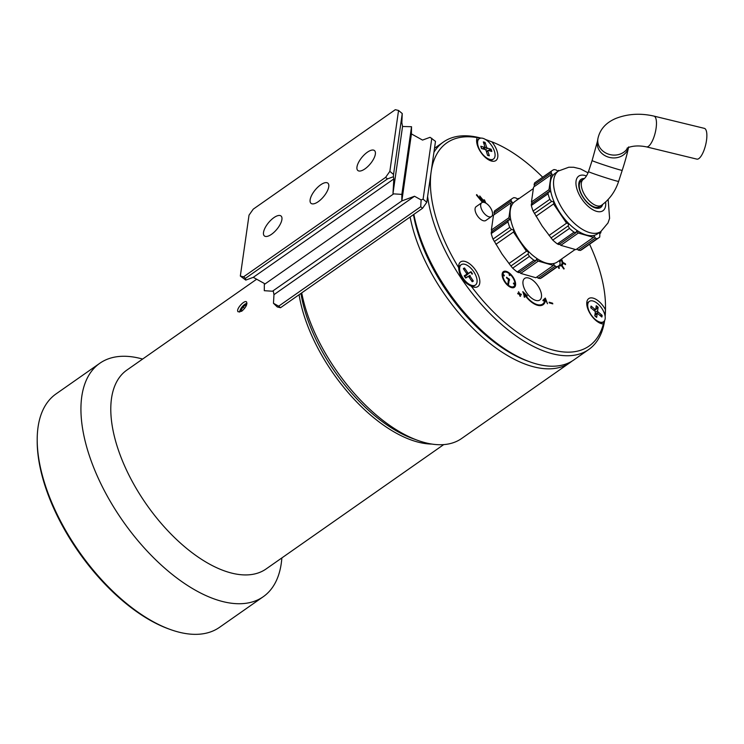 <?xml version="1.0" encoding="UTF-8"?>
<svg xmlns="http://www.w3.org/2000/svg" width="744" height="744" viewBox="0 0 744 744"><rect width="100%" height="100%" fill="white"/><g stroke="black" fill="none" stroke-linecap="round" stroke-linejoin="round"><path stroke-width="1.12" d="M241.874 311.104L238.219 311.848C235.197 309.811 244.46 299.59 246.543 301.897C247.519 304.324 245.966 307.393 241.874 311.104M239.698 312.071A6.491 2.651 -50.1 0 0 239.698 312.117A6.296 2.576 129.9 0 1 239.698 311.959A6.296 2.576 129.9 0 1 242.219 306.733A6.296 2.576 129.9 0 1 246.924 303.329A6.296 2.576 129.9 0 1 246.971 303.32L246.924 303.329M443.712 444.605L266.092 568.965A121.384 60.98 -125 0 1 185.358 547.351A121.384 60.98 -125 0 1 126.861 370.094L256.661 279.214M142.625 359.064A142.495 71.582 55 0 0 99.798 363.277A142.495 71.582 55 0 0 168.47 571.355A142.495 71.582 55 0 0 263.246 596.725A142.495 71.582 55 0 0 281.855 557.926M263.246 596.725L219.508 627.341A142.495 71.582 -125 0 1 170.227 629.471A142.495 71.582 -125 0 1 124.741 601.97A142.495 71.582 -125 0 1 37.2 439.472A142.495 71.582 -125 0 1 56.07 393.892L99.798 363.277M37.2 439.472L37.2 441.043A140.904 70.792 55 0 0 123.764 601.738A140.904 70.792 55 0 0 168.749 628.94L170.227 629.471M431.883 444.075A121.384 60.98 -125 0 1 372.26 416.491A121.384 60.98 -125 0 1 299.079 294.736M482.977 138.347A12.406 6.231 -125 0 1 493.198 148.214A12.406 6.231 -125 0 1 493.449 159.021A12.406 6.231 -125 0 1 481.238 152.436A12.406 6.231 -125 0 1 479.229 138.71A12.406 6.231 -125 0 1 482.977 138.347M476.699 142.169A12.406 6.231 -125 0 1 478.252 139.388L479.229 138.71M493.449 159.021L492.481 159.709A12.406 6.231 -125 0 1 489.338 160.211M488.176 150.418L491.105 149.191A7.989 4.008 55 0 1 491.831 151.478L488.213 150.428A0.986 0.493 55 0 0 487.934 150.446A0.986 0.493 55 0 0 487.841 151.078L489.347 155.794A7.989 4.008 55 0 1 487.59 155.291L486.092 150.586A0.986 0.493 55 0 0 485.181 149.563L481.573 148.54A7.989 4.008 55 0 1 480.838 146.252L484.465 147.303A0.986 0.493 55 0 0 484.781 147.256A0.986 0.493 55 0 0 484.837 146.642L483.33 141.937A7.989 4.008 55 0 1 485.088 142.439L484.084 144.28M486.799 151.078L486.325 151.302M485.088 142.439L486.576 147.145A0.986 0.493 55 0 0 487.487 148.168L485.553 149.777M491.105 149.191L487.487 148.168M273.467 303.282L273.969 294.652L273.262 290.932L272.471 291.22L401.853 200.899L411.423 133.911L422.536 140.077L430.06 137.315L435.491 141.369L426.786 202.275L423.094 199.187L421.113 199.913L420.723 206.73L278.674 306.175L273.467 303.282L277.27 306.956L280.525 307.718L278.674 306.175M420.723 206.73L422.564 208.274L280.525 307.718M422.564 208.274L426.786 202.275M458.648 267.608A15.038 7.552 -125 0 1 458.62 266.724A15.038 7.552 -125 0 1 468.097 262.781A15.038 7.552 -125 0 1 479.601 279.223A15.038 7.552 -125 0 1 472.663 286.775A15.038 7.552 -125 0 1 471.194 286.133C463.363 282.376 459.178 276.201 458.648 267.608A124.016 62.301 -125 0 1 431.139 171.827L431.139 171.827A124.016 62.301 -125 0 1 477.22 137.621L480.81 138.124M389.847 171.362L385.625 177.36L387.475 178.913L393.409 176.728L393.548 174.459L389.847 171.362L398.552 110.465L402.244 113.553L401.853 122.769L402.551 126.489L392.981 193.487L393.678 193.868L264.343 284.422L264.297 290.699L272.471 291.22M393.548 174.459L402.244 113.553M393.409 176.728L393.827 178.932L392.981 193.487M264.343 284.422L264.399 283.511L253.276 277.335L245.762 280.097L245.427 278.358L387.475 178.913M253.276 277.335L393.827 178.932M385.625 177.36L243.586 276.815L240.331 276.043L249.026 215.146L253.248 209.148L395.297 109.694L398.552 110.465M263.516 232.407A12.983 5.31 129.9 0 1 271.207 219.843A12.983 5.31 129.9 0 1 281.046 216.011A12.983 5.31 129.9 0 1 276.787 229.375A12.983 5.31 129.9 0 1 264.38 235.922A12.983 5.31 129.9 0 1 263.516 232.407M356.971 166.982A12.983 5.31 129.9 0 1 364.662 154.417A12.983 5.31 129.9 0 1 374.492 150.586A12.983 5.31 129.9 0 1 370.233 163.95A12.983 5.31 129.9 0 1 357.836 170.497A12.983 5.31 129.9 0 1 356.971 166.982M310.136 199.773A13.141 5.366 129.9 0 1 317.921 187.06A13.141 5.366 129.9 0 1 327.872 183.173A13.141 5.366 129.9 0 1 323.556 196.704A13.141 5.366 129.9 0 1 311.011 203.335A13.141 5.366 129.9 0 1 310.136 199.773M240.331 276.043L245.762 280.097M245.427 278.358L243.586 276.815M273.969 294.652L414.51 196.249L421.113 199.913M431.799 138.282L423.094 199.187M401.853 200.899L414.51 196.249M401.807 200.666L401.853 194.389L411.525 126.722L402.551 126.489M411.423 133.911L411.525 126.722M401.853 194.389L393.678 193.868M604.556 320.627L603.375 323.984A124.016 62.301 -125 0 1 471.194 286.133M603.375 323.984A15.038 7.552 -125 0 1 600.789 323.463A15.038 7.552 -125 0 1 586.746 303.413A15.038 7.552 -125 0 1 593.693 298.288A15.038 7.552 -125 0 1 605.421 309.634L605.095 316.144M485.665 139.593L491.812 141.806A124.016 62.301 -125 0 1 542.674 177.221M589.583 244.237A124.016 62.301 -125 0 1 605.486 306.389A124.016 62.301 -125 0 1 605.421 309.634M491.812 141.806A15.038 7.552 -125 0 1 497.838 156.333A15.038 7.552 -125 0 1 490.659 160.778A15.038 7.552 -125 0 1 476.616 140.728A15.038 7.552 -125 0 1 477.22 137.621M481.768 202.712L476.16 206.637A8.444 4.241 55 0 0 477.527 215.983A8.444 4.241 55 0 0 485.851 220.466L491.459 216.541A8.444 4.241 55 0 0 492.147 211.305A8.444 4.241 55 0 0 487.339 204.172A8.444 4.241 55 0 0 481.768 202.712A8.444 4.241 55 0 0 483.135 212.059A8.444 4.241 55 0 0 491.459 216.541M533.439 280.758A13.197 6.631 -125 0 1 539.791 300.027A13.197 6.631 -125 0 1 526.799 293.024A13.197 6.631 -125 0 1 524.659 278.414A13.197 6.631 -125 0 1 533.439 280.758M561.488 259.07A6.929 3.478 -125 0 1 562.697 262.269L565.459 263.85L565.552 264.622L562.789 263.032A6.929 3.478 -125 0 1 561.99 265.478L564.203 268.751L563.785 269.012L561.562 265.738A6.929 3.478 -125 0 1 559.144 265.534M558.93 265.701L559.256 268.463L558.567 268.072L558.335 266.12M519.982 296.196L519.368 294.298L517.908 293.88L517.694 293.201L519.154 293.62L518.549 291.722L519.675 293.768L521.135 294.187L521.349 294.866L519.889 294.447L520.493 296.344L519.982 296.196M482.875 202.312L482.605 201.429L484.074 202.396M484.418 202.489L480.903 198.174L481.777 201.596L476.411 195.002L476.727 194.603L480.605 199.364L479.731 195.942L484.976 202.387L483.87 199.866L484.465 199.904L485.879 203.149M524.715 297.284L522.818 291.62L527.356 295.88L524.176 293.48A18.079 9.077 55 0 0 542.646 304.054A18.079 9.077 55 0 0 544.98 299.432L543.325 300.948L542.85 300.316L545.315 298.065L547.51 303.747L545.538 299.851A18.87 9.477 -125 0 1 543.101 304.705A18.87 9.477 -125 0 1 523.795 293.62L524.715 297.284M552.578 303.189L552.792 303.868L549.351 302.882L549.137 302.213L552.578 303.189L552.29 303.719M515.564 285.092A9.57 4.808 -125 0 1 514.355 287.324A9.57 4.808 -125 0 1 504.934 282.246A9.57 4.808 -125 0 1 503.381 271.653A9.57 4.808 -125 0 1 511.351 274.908A9.57 4.808 -125 0 1 515.564 285.092M589.35 301.385A12.406 6.231 -125 0 1 599.683 305.607A12.406 6.231 -125 0 1 605.151 318.813A12.406 6.231 -125 0 1 603.579 321.706A12.406 6.231 -125 0 1 591.359 315.121A12.406 6.231 -125 0 1 589.35 301.385L588.383 302.073A12.406 6.231 55 0 0 586.83 304.854M599.459 322.896A12.406 6.231 55 0 0 602.603 322.385L603.579 321.706M508.04 282.581L508.45 279.744A0.986 0.493 -125 0 1 508.226 279.298L506.515 277.875L506.608 277.233L508.319 278.665A0.986 0.493 -125 0 1 509.287 279.214A0.986 0.493 -125 0 1 509.435 280.293A0.986 0.493 -125 0 1 509.138 280.33L508.738 283.157L508.04 282.581M508.431 282.906L509.138 280.33M509.184 280.339A0.986 0.493 55 0 0 508.766 279.288A0.986 0.493 55 0 0 507.938 278.926L508.319 278.665M507.938 278.926L506.534 277.754M503.204 271.793A9.57 4.808 -125 0 1 511.128 275.336A9.57 4.808 -125 0 1 515.192 285.352A9.57 4.808 -125 0 1 514.16 287.444M513.453 283.538L514.913 284.18A8.575 4.306 55 0 0 510.003 274.285L509.519 275.308M507.845 283.929L508.059 285.529A8.575 4.306 55 0 0 513.416 286.775A8.575 4.306 55 0 0 513.592 286.635M503.772 272.602A8.575 4.306 55 0 0 503.576 272.723A8.575 4.306 55 0 0 502.553 274.415L504.311 275.317L504.218 275.95L502.46 275.048A8.575 4.306 55 0 0 507.371 284.943L507.92 283.418L508.617 283.994L508.431 285.268A8.575 4.306 55 0 0 513.788 286.514A8.575 4.306 55 0 0 514.82 284.822L513.434 283.659L513.527 283.027L514.913 284.18M510.003 274.285L509.817 275.559L509.129 274.973L509.305 273.708A8.575 4.306 55 0 0 503.948 272.462A8.575 4.306 55 0 0 502.925 274.155L504.311 275.317M502.832 274.787A8.575 4.306 55 0 0 507.743 284.682M549.267 302.613L552.206 303.459M542.906 304.826A18.87 9.477 55 0 0 545.166 300.111L544.961 298.381M524.222 297.089L523.795 293.62M543.287 300.901L544.98 299.432M542.46 304.184A18.079 9.077 -125 0 1 542.274 304.315A18.079 9.077 -125 0 1 530.658 301.432M524.157 293.489L523.013 292.42M483.144 202.294L482.633 201.959M485.246 202.814L484 200.155M484.493 202.517L480.001 196.993M480.605 199.364L476.439 194.965M481.136 200.806L480.903 198.174M519.889 294.447L519.991 296.205M518.68 292.132L519.675 293.768M519.154 293.62L517.824 293.61M520.846 294.717L519.303 294.029M559.488 265.273A5.933 2.985 55 0 0 560.939 265.022A5.933 2.985 55 0 0 561.115 264.873M559.702 264.976A5.933 2.985 55 0 0 561.311 264.752A5.933 2.985 55 0 0 561.999 261.879A5.933 2.985 55 0 0 561.078 259.358M561.115 259.331A6.929 3.478 -125 0 1 562.325 262.539L562.697 262.269M562.789 263.032L562.408 263.302A6.929 3.478 -125 0 1 561.618 265.748L561.99 265.478M563.812 268.993L561.618 265.748M565.115 264.371L562.325 262.539M558.828 268.212L558.549 265.961M458.695 268.249A12.406 6.231 -125 0 1 460.257 265.385L461.224 264.697A12.406 6.231 -125 0 1 473.444 271.29A12.406 6.231 -125 0 1 475.453 285.017A12.406 6.231 -125 0 1 463.019 278.117A12.406 6.231 -125 0 1 461.224 264.697M475.453 285.017L474.477 285.696A12.406 6.231 -125 0 1 471.333 286.208M427.614 196.5A126.657 63.631 55 0 0 494.965 318.478A126.657 63.631 55 0 0 588.718 349.531A126.657 63.631 55 0 0 604.658 320.432M605.142 316.46A126.657 63.631 55 0 0 605.486 309.011L605.486 306.389M488.715 140.653L487.236 140.123A126.657 63.631 55 0 0 485.59 139.547M480.922 138.114A126.657 63.631 55 0 0 443.433 142.011A126.657 63.631 55 0 0 433.929 152.278M588.718 349.531L573.764 359.994A126.657 63.631 -125 0 1 529.961 361.891A126.657 63.631 -125 0 1 413.859 214.365M529.961 361.891L527.487 360.998A124.016 62.301 -125 0 1 413.459 214.653M594.493 310.862L598.13 307.291L597.609 310.843A0.986 0.493 55 0 0 598.213 312.052L594.986 314.545M600.092 315.54L602.101 315.298L598.213 312.052M602.101 315.298A7.989 4.008 55 0 1 601.85 317.018L597.971 313.763A0.986 0.493 55 0 0 597.33 313.577A0.986 0.493 55 0 0 597.19 313.819L594.902 315.14M598.13 307.291A7.989 4.008 55 0 0 596.242 305.71L595.749 309.281A0.986 0.493 55 0 1 595.637 309.495A0.986 0.493 55 0 1 594.958 309.337L591.08 306.072A7.989 4.008 55 0 0 590.829 307.802L594.716 311.048A0.986 0.493 55 0 1 595.321 312.257L594.8 315.809A7.989 4.008 55 0 0 596.688 317.381L597.19 313.819M591.08 306.072L591.201 306.528A7.505 3.767 -125 0 0 590.959 307.904M241.661 311.243L240.954 310.648L242.935 306.984L246.171 304.714L246.534 305.114M242.935 306.984L244.627 308.397M241.549 311.317L240.954 310.648M300.948 293.424A121.384 60.98 55 0 0 412.883 438.616L417.821 440.402A126.657 63.631 -125 0 1 301.72 292.885M410.121 216.988A126.657 63.631 55 0 0 479.499 334.567A126.657 63.631 55 0 0 570.025 362.616L461.624 438.504A126.657 63.631 -125 0 1 417.821 440.402M570.025 362.616A126.657 63.631 55 0 0 571.848 361.24M580.804 179.527A17.149 8.621 -125 0 1 584.003 178.839M602.64 204.46A17.149 8.621 -125 0 1 600.668 207.483A17.149 8.621 -125 0 1 586.384 201.643A17.149 8.621 -125 0 1 578.832 183.387A17.149 8.621 -125 0 1 580.999 179.378A17.149 8.621 -125 0 1 584.328 178.551M602.231 204.767A17.149 8.621 -125 0 1 600.473 207.613M558.028 171.306L556.084 169.93L554.066 169.558A40.901 20.544 -125 0 0 552.048 170.655L535.327 182.364A40.901 20.544 -125 0 0 534.536 182.978L551.258 171.269L551.211 172.906L534.071 184.903L534.536 182.978M559.144 170.543L557.358 171.073M558.353 170.376L558.558 170.934M548.998 189.683L549.863 191.924L548.505 191.85L548.04 193.775L531.318 205.483L531.365 203.856C532.453 204.684 532.481 204.051 531.449 201.968L533.578 187.079L551.127 174.793L548.998 189.683L531.449 201.968M548.505 191.85L531.365 203.856M551.583 201.475C553.471 201.494 554.131 202.322 553.555 203.958L566.565 223.172C568.342 223.321 568.862 224.242 568.137 225.944L569.486 228.389L552.764 240.089L542.181 226.083L533.095 211.036L549.816 199.327L551.583 201.475L534.434 213.482M568.165 225.916L550.997 237.941M566.565 223.172L549.016 235.457M553.582 203.93L536.006 216.244M576.079 232.584L558.939 244.59L557.34 243.92L574.061 232.212L576.079 232.584L576.498 231.384L578.348 233.039L593.489 237.373L594.317 236.211L595.349 238.099L596.948 238.768L580.227 250.477L578.209 250.105L576.935 248.961M595.349 238.099L578.209 250.105M593.489 237.373L575.94 249.659L560.799 245.325C559.256 243.604 558.632 243.362 558.939 244.59M578.348 233.039L560.799 245.325M596.948 238.768A40.901 20.544 -125 0 0 598.966 237.671A40.901 20.544 -125 0 0 599.757 237.057L599.859 232.528L600.715 232.956L601.05 231.375M600.715 232.956L599.645 233.7M534.648 186.326L534.071 184.903M551.211 172.906L552.383 174.933L551.127 174.793M598.966 237.671L582.245 249.37A40.901 20.544 -125 0 1 580.227 250.477M557.34 243.92A40.901 20.544 -125 0 1 552.764 240.089M533.095 211.036A40.901 20.544 -125 0 1 531.318 205.483M608.155 199.466L609.596 218.355L607.978 222.977L600.808 231.542L597.441 233.895A36.94 18.563 -125 0 1 586.253 234.965A36.94 18.563 -125 0 1 560.399 213.333A36.94 18.563 -125 0 1 550.402 182.001A36.94 18.563 -125 0 1 555.071 173.371L558.437 171.018L568.825 167.223L573.689 167.261L580.45 168.879L588.058 172.84M574.061 232.212A40.901 20.544 -125 0 1 569.486 228.389M549.816 199.327A40.901 20.544 -125 0 1 548.04 193.775M551.258 171.269A40.901 20.544 -125 0 1 552.048 170.655M553.396 265.441L535.847 277.726L520.716 273.392C519.163 271.672 518.54 271.43 518.847 272.657L517.247 271.988L533.969 260.279L535.996 260.651L536.405 259.451L538.256 261.107L553.396 265.441L553.722 264.297L555.256 266.175L556.856 266.836L540.135 278.544L538.117 278.172L555.256 266.175M518.847 272.657L535.996 260.651M520.716 273.392L538.256 261.107M510.905 266.008L502.088 254.16L493.002 239.103L509.724 227.394L511.491 229.543C513.379 229.561 514.039 230.389 513.462 232.026L526.473 251.249C528.249 251.388 528.779 252.309 528.045 254.011L529.393 256.457L512.672 268.156L510.905 266.008L528.082 253.983M494.341 241.549L511.491 229.543M513.49 232.007L495.923 244.311M508.933 263.525L526.473 251.249M494.555 214.402L493.979 212.97L494.444 211.045L511.165 199.336L511.128 200.973L512.476 202.61L511.035 202.861L508.905 217.75L509.77 219.992L508.412 219.917L507.947 221.842L491.235 233.551L491.273 231.923L508.412 219.917M493.979 212.97L511.128 200.973M491.273 231.923C492.361 232.751 492.389 232.119 491.366 230.036L493.486 215.146L511.035 202.861M491.366 230.036L508.905 217.75M517.266 199.141L518.261 198.443L518.466 199.001M519.033 198.611L518.261 198.443M556.856 266.836A40.901 20.544 -125 0 0 558.874 265.738A40.901 20.544 -125 0 0 559.665 265.124L560.13 263.19L559.544 261.023L560.623 261.023L560.957 259.442M559.553 261.767L560.623 261.023M538.117 278.172L536.852 277.028M517.936 199.373L515.992 197.997L513.974 197.625A40.901 20.544 -125 0 0 511.956 198.722L495.234 210.431A40.901 20.544 -125 0 0 494.444 211.045M493.002 239.103A40.901 20.544 -125 0 1 491.235 233.551M517.247 271.988A40.901 20.544 -125 0 1 512.672 268.156M575.168 249.491L557.358 261.962A36.94 18.563 -125 0 1 546.17 263.032A36.94 18.563 -125 0 1 520.307 241.4A36.94 18.563 -125 0 1 510.31 210.068A36.94 18.563 -125 0 1 514.978 201.438L533.243 188.65M511.165 199.336A40.901 20.544 -125 0 1 511.956 198.722M509.724 227.394A40.901 20.544 -125 0 1 507.947 221.842M533.969 260.279A40.901 20.544 -125 0 1 529.393 256.457M558.874 265.738L542.153 277.438A40.901 20.544 -125 0 1 540.135 278.544M471.622 280.907L473.324 281.018A7.989 4.008 55 0 1 472.17 281.725L469.064 277.131A0.986 0.493 55 0 0 468.097 276.573A0.986 0.493 55 0 0 468.088 276.573L465.707 277.912L468.097 276.573M464.777 276.619L470.961 271.681L468.59 273.15A0.986 0.493 55 0 1 467.613 272.592L464.507 267.989A7.989 4.008 55 0 0 463.354 268.696L466.469 273.29A0.986 0.493 55 0 1 466.627 274.341A0.986 0.493 55 0 1 466.59 274.369L464.209 275.81A7.989 4.008 55 0 0 465.716 278.042L468.088 276.573M465.623 277.81L470.087 275.354A0.986 0.493 55 0 0 470.217 276.433L469.111 277.196M473.324 281.018L470.217 276.433M463.996 269.644L464.507 267.989M653.939 116.101A15.829 5.18 -76.3 0 1 655.231 132.711A15.829 5.18 -76.3 0 1 646.462 146.875L696.858 159.123A15.829 5.18 -76.3 0 0 705.628 144.959A15.829 5.18 -76.3 0 0 704.336 128.349L653.939 116.101C640.51 113.032 627.862 113.795 615.967 118.389C605.96 122.602 599.943 129.326 597.925 138.57A15.829 13.708 -170 0 0 605.067 152.585A15.829 13.708 -170 0 0 622.309 153.125A15.829 13.708 -170 0 0 627.797 147.777M594.716 207.139A15.829 7.952 55 0 0 599.515 206.683L601.524 205.279A15.829 7.952 -125 0 1 596.725 205.735A15.829 7.952 -125 0 1 583.687 193.142A15.829 7.952 -125 0 1 583.361 179.341L581.352 180.745A15.829 7.952 55 0 0 581.678 194.547A15.829 7.952 55 0 0 594.716 207.139M481.573 148.54A7.505 3.767 -125 0 1 480.95 146.512M488.985 155.524A7.505 3.767 -125 0 1 487.553 155.161M490.584 149.274A7.505 3.767 -125 0 1 491.263 151.311M483.516 142.523A7.505 3.767 -125 0 1 484.986 142.997M487.841 151.078L486.52 151.906M484.465 147.303L482.614 148.837M486.576 147.145L483.488 149.079M594.958 309.337L593.768 310.248M597.609 310.843L595.321 312.164M601.543 315.177A7.505 3.767 -125 0 1 601.385 316.628M596.502 317.204A7.505 3.767 -125 0 1 594.893 315.902M596.167 306.296A7.505 3.767 -125 0 1 597.851 307.737M600.808 231.542A36.94 18.563 -125 0 1 570.044 218.978A36.94 18.563 -125 0 1 553.769 179.648A36.94 18.563 -125 0 1 558.437 171.018M605.625 201.987A21.111 10.602 -125 0 1 590.792 208.422A21.111 10.602 -125 0 1 576.061 181.062A21.111 10.602 -125 0 1 586.439 175.975M472.468 273.913A7.989 4.008 55 0 0 470.961 271.681M468.59 273.15L464.702 276.498M470.087 275.354L465.651 277.838M467.613 272.592L466.507 273.355M463.596 269.049A7.505 3.767 -125 0 1 464.554 268.547M470.561 271.978A7.505 3.767 -125 0 1 472.04 274.164M472.831 280.776A7.505 3.767 -125 0 1 471.947 281.399M601.524 205.279C609.596 199.411 615.297 191.459 618.617 181.406A15.829 0.521 -162 0 1 614.525 180.439A15.829 0.521 -162 0 1 597.934 175.184A15.829 0.521 -162 0 1 588.513 171.594C586.988 175.556 585.268 178.132 583.361 179.341M618.617 181.406L622.216 170.339A15.829 0.521 -162 0 1 618.125 169.381A15.829 0.521 -162 0 1 601.533 164.117A15.829 0.521 -162 0 1 592.112 160.537L588.513 171.594M628.485 147.479A15.829 13.708 -170 0 1 621.817 155.952A15.829 13.708 -170 0 1 604.565 155.412A15.829 13.708 -170 0 1 597.423 141.407L592.112 160.537M481.694 148.614L480.987 146.391M489.031 155.524L487.413 155.059M487.934 150.446L486.334 151.339M484.781 147.256L482.865 148.902M434.505 148.27L443.433 142.011M597.33 313.577L594.93 314.917M595.637 309.495L594.27 310.676M596.623 317.214L594.791 315.679M590.987 308.072L591.21 306.509M465.772 277.986L464.284 275.792M628.606 146.912C627.462 152.957 625.332 160.769 622.216 170.339M597.423 141.407L597.925 138.57M646.462 146.875C639.905 145.536 634.148 145.657 629.182 147.228L627.053 148.196"/></g></svg>
